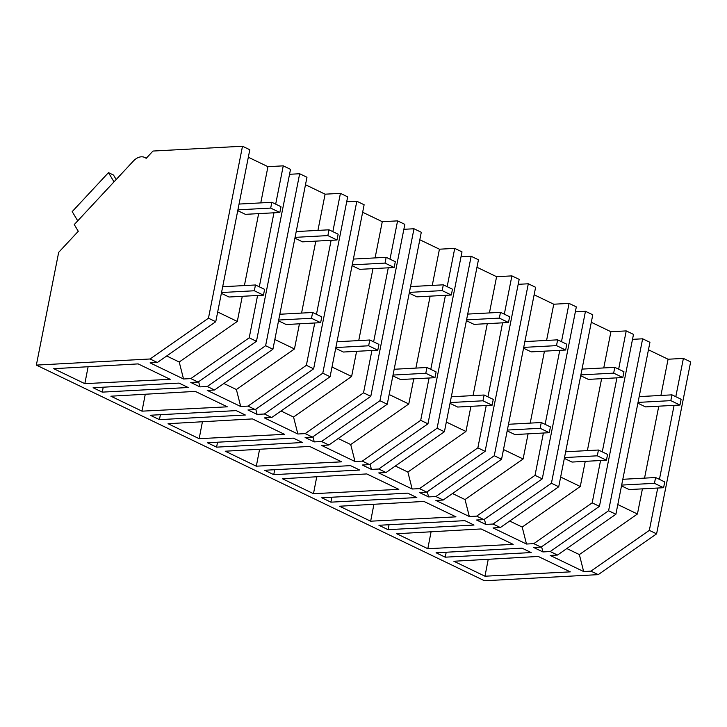 <?xml version="1.0" encoding="UTF-8"?>
<svg xmlns="http://www.w3.org/2000/svg" width="727" height="727" viewBox="0 0 727 727"><rect width="100%" height="100%" fill="white"/><g stroke="black" fill="none" stroke-linecap="round" stroke-linejoin="round"><path stroke-width="1.09" d="M208.458 318.199L242.5 146.236L152.97 151.052L146.163 158.359A13.949 9.569 -64.3 0 0 144.773 157.468A13.949 9.569 -64.3 0 0 133.359 161.067L74.263 224.561L78.28 231.286L58.678 252.351L36.35 365.099L150.08 358.984L208.458 318.199L215.755 321.707L249.806 149.753L242.5 146.236M275.678 204.142L283.257 165.847L267.945 166.674L248.325 157.232M283.257 165.847L290.518 169.346L256.467 341.299L198.089 382.084L190.792 382.475L199.934 386.882L207.24 386.491L214.538 389.999L207.24 390.39L240.692 406.493L236.384 389.527L223.852 383.492M289.537 174.289L299.669 173.744L306.967 177.261L272.916 349.214L214.538 389.999M332.839 231.649L340.418 193.355L325.105 194.182L305.485 184.74M340.418 193.355L347.679 196.853L313.637 368.807L255.259 409.592L247.952 409.983L257.094 414.39L264.401 413.999L271.707 417.507L264.401 417.907L297.852 434.001L293.554 417.034L281.013 411M346.697 201.797L356.83 201.252L364.127 204.769L330.085 376.722L271.707 417.507M389.999 259.157L397.578 220.872L382.275 221.69L362.646 212.248M397.578 220.872L404.839 224.361L370.797 396.315L312.419 437.1L305.113 437.49L314.255 441.898L321.561 441.507L328.868 445.015L321.561 445.415L355.012 461.509L350.714 444.542L338.182 438.508M403.867 229.305L413.99 228.76L421.287 232.276L387.246 404.23L328.868 445.015M447.16 286.665L454.738 248.38L439.435 249.197L419.806 239.756M454.738 248.38L461.999 251.869L427.958 423.823L369.58 464.608L362.273 465.007L371.424 469.406L378.722 469.015L386.028 472.523L378.722 472.923L412.173 489.017L407.874 472.05L395.343 466.016M461.027 256.813L471.151 256.267L478.448 259.784L444.406 431.738L386.028 472.523M504.32 314.173L511.899 275.887L496.596 276.705L476.976 267.263M511.899 275.887L519.169 279.377L485.118 451.331L426.74 492.115L419.434 492.515L428.585 496.914L435.882 496.523L443.188 500.031L435.882 500.43L469.333 516.524L465.035 499.558L452.503 493.524M518.187 284.321L528.311 283.784L535.617 287.292L501.566 459.246L443.188 500.031M561.48 341.681L569.068 303.395L553.756 304.213L534.136 294.771M569.068 303.395L576.329 306.885L542.278 478.839L483.9 519.623L476.594 520.023L485.745 524.421L493.042 524.031L500.349 527.538L493.042 527.938L526.493 544.032L522.195 527.066L509.663 521.032M575.348 311.828L585.471 311.292L592.778 314.8L558.727 486.754L500.349 527.538M618.641 369.189L626.229 330.903L610.916 331.721L591.296 322.279M626.229 330.903L633.49 334.393L599.439 506.346L541.061 547.131L533.763 547.531L542.905 551.929L541.597 546.759M632.508 339.345L642.632 338.8L649.938 342.308L615.887 514.262L557.509 555.046L550.212 555.446L583.654 571.54L579.355 554.574L566.824 548.54M675.801 396.697L683.389 358.411L668.077 359.229L648.457 349.787M683.389 358.411L690.65 361.901L656.599 533.854L598.221 574.639L484.5 580.764L36.35 365.099M150.08 358.984L157.377 362.491L150.08 362.882L183.531 378.985L179.224 362.019L166.692 355.985M657.717 488.035L649.338 530.365L590.96 571.149L598.221 574.639M590.96 571.149L583.654 571.54M642.632 338.8L608.59 510.754L550.212 551.539L557.509 555.046M550.212 551.539L542.905 551.929M600.557 460.527L592.178 502.857L533.8 543.642L541.061 547.131M533.8 543.642L526.493 544.032M543.396 433.019L535.017 475.349L476.639 516.134L483.9 519.623M476.639 516.134L469.333 516.524M486.236 405.512L477.857 447.841L419.479 488.626L426.74 492.115M419.479 488.626L412.173 489.017M429.075 378.004L420.697 420.333L362.319 461.118L369.58 464.608M362.319 461.118L355.012 461.509M371.915 350.496L363.527 392.825L305.149 433.61L312.419 437.1M305.149 433.61L297.852 434.001M314.755 322.988L306.367 365.317L247.989 406.102L255.259 409.592M247.989 406.102L240.692 406.493M257.585 295.48L249.207 337.81L190.828 378.594L198.089 382.084M190.828 378.594L183.531 378.985M170.173 379.312L84.841 383.656L53.734 368.689L138.13 363.891L170.173 379.312M445.224 557.182L531.155 552.556L522.004 548.158L436.082 552.784L445.224 557.182L446.205 552.238M102.262 392.135L93.111 387.736L179.042 383.111L188.184 387.509L102.262 392.135L103.234 387.191M370.652 521.195L339.545 506.228L423.941 501.439L455.983 516.852L370.652 521.195L373.923 504.274M159.422 419.643L150.271 415.244L236.202 410.619L245.344 415.017L159.422 419.643L160.403 414.699M256.322 466.18L341.663 461.836L309.62 446.423L225.225 451.213L256.322 466.18L259.594 449.259M227.333 406.82L142.001 411.164L110.895 396.197L195.29 391.399L227.333 406.82M269.172 472.459L264.601 470.26L350.523 465.634L359.674 470.033L273.743 474.658L269.172 472.459M313.482 493.688L398.823 489.344L366.781 473.931L282.385 478.72L313.482 493.688L316.754 476.767M212.011 444.951L207.431 442.752L293.363 438.127L302.505 442.525L216.582 447.15L212.011 444.951M469.424 522.849L464.844 520.65L378.921 525.276L388.064 529.674L473.995 525.048L469.424 522.849M427.812 548.703L513.144 544.359L481.101 528.947L396.706 533.736L427.812 548.703L431.084 531.782M484.973 576.211L453.866 561.244L538.262 556.455L570.304 571.867L484.973 576.211L488.244 559.29M330.903 502.166L321.761 497.768L407.683 493.142L416.835 497.541L330.903 502.166L331.885 497.223M199.162 438.672L168.055 423.705L252.451 418.906L284.493 434.328L199.162 438.672L202.433 421.751M215.755 321.707L157.377 362.491M259.303 286.82L273.961 212.802M249.207 337.81L256.467 341.299M242.282 296.307L237.302 321.443L179.224 362.019M244.408 285.566L258.648 213.629M260.775 202.888L267.945 166.674M237.302 321.443L217.682 312.001M199.934 386.882L198.625 381.711M84.841 383.656L88.112 366.735M608.59 510.754L615.887 514.262M642.414 488.862L637.434 513.998L579.355 554.574M659.434 479.375L674.093 405.357M644.54 478.13L658.78 406.184M660.907 395.452L668.077 359.229M649.338 530.365L656.599 533.854M637.434 513.998L617.814 504.556M299.669 173.744L265.619 345.707L207.24 386.491M265.619 345.707L272.916 349.214M299.442 323.815L294.462 348.951L236.384 389.527M316.463 314.328L331.121 240.31M301.569 313.083L315.809 241.137M317.935 230.395L325.105 194.182M306.367 365.317L313.637 368.807M257.094 414.39L255.786 409.219M142.001 411.164L145.273 394.243M294.462 348.951L274.842 339.509M356.83 201.252L322.779 373.215L264.401 413.999M322.779 373.215L330.085 376.722M356.603 351.323L351.623 376.459L293.554 417.034M373.623 341.835L388.282 267.818M358.729 340.59L372.978 268.645M375.096 257.903L382.275 221.69M363.527 392.825L370.797 396.315M314.255 441.898L312.946 436.727M216.582 447.15L217.564 442.207M351.623 376.459L332.003 367.017M413.99 228.76L379.939 400.722L321.561 441.507M379.939 400.722L387.246 404.23M413.763 378.831L408.783 403.967L350.714 444.542M430.784 369.343L445.442 295.326M415.889 368.098L430.139 296.153M432.265 285.411L439.435 249.197M420.697 420.333L427.958 423.823M371.424 469.406L370.107 464.235M273.743 474.658L274.724 469.715M408.783 403.967L389.163 394.525M471.151 256.267L437.1 428.23L378.722 469.015M437.1 428.23L444.406 431.738M470.923 406.338L465.952 431.474L407.874 472.05M487.953 396.851L502.602 322.833M473.05 395.606L487.299 323.66M489.425 312.919L496.596 276.705M477.857 447.841L485.118 451.331M428.585 496.914L427.276 491.743M465.952 431.474L446.323 422.033M528.311 283.784L494.26 455.738L435.882 496.523M494.26 455.738L501.566 459.246M528.084 433.846L523.113 458.982L465.035 499.558M545.114 424.359L559.772 350.341M530.21 423.114L544.459 351.168M546.586 340.436L553.756 304.213M535.017 475.349L542.278 478.839M485.745 524.421L484.436 519.251M388.064 529.674L389.045 524.73M523.113 458.982L503.484 449.54M585.471 311.292L551.42 483.246L493.042 524.031M551.42 483.246L558.727 486.754M585.253 461.354L580.273 486.49L522.195 527.066M602.274 451.867L616.932 377.849M587.371 450.622L601.62 378.676M603.746 367.944L610.916 331.721M592.178 502.857L599.439 506.346M580.273 486.49L560.653 477.048M116.184 179.524L113.512 175.053L108.477 172.635L72.2 211.602L77.725 220.835M108.477 172.635L114.003 181.868M255.468 284.975L254.323 290.764L263.465 295.162L264.61 289.373L255.468 284.975L222.68 286.738M254.323 290.764L221.535 292.527M221.371 293.335L229.023 297.016L263.465 295.162M312.628 312.483L311.483 318.272L320.625 322.67L321.779 316.881L312.628 312.483L279.84 314.246M311.483 318.272L278.695 320.034M278.541 320.843L286.184 324.524L320.625 322.67M369.789 339.991L368.644 345.779L377.795 350.178L378.94 344.389L369.789 339.991L337.001 341.754M368.644 345.779L335.856 347.542M335.701 348.351L343.344 352.032L377.795 350.178M426.949 367.498L425.804 373.287L434.955 377.686L436.1 371.897L426.949 367.498L394.17 369.261M425.804 373.287L393.025 375.05M392.862 375.859L400.504 379.539L434.955 377.686M484.109 395.006L482.964 400.795L492.115 405.193L493.26 399.405L484.109 395.006L451.331 396.769M482.964 400.795L450.186 402.558M450.022 403.367L457.665 407.047L492.115 405.193M541.279 422.514L540.134 428.303L549.276 432.701L550.421 426.913L541.279 422.514L508.491 424.277M540.134 428.303L507.346 430.066M507.182 430.875L514.834 434.555L549.276 432.701M598.439 450.022L597.294 455.811L606.436 460.209L607.581 454.42L598.439 450.022L565.651 451.785M597.294 455.811L564.506 457.574M564.343 458.383L571.995 462.063L606.436 460.209M655.6 477.53L654.454 483.319L663.597 487.717L664.742 481.937L655.6 477.53L622.812 479.293M654.454 483.319L621.667 485.082M621.503 485.89L629.155 489.571L663.597 487.717M271.834 202.297L270.689 208.086L279.84 212.484L280.985 206.695L271.834 202.297L239.056 204.06M270.689 208.086L237.911 209.849M237.747 210.657L245.39 214.338L279.84 212.484M329.004 229.805L327.85 235.593L337.001 239.992L338.146 234.203L329.004 229.805L296.216 231.568M327.85 235.593L295.071 237.356M294.908 238.165L302.55 241.846L337.001 239.992M386.164 257.313L385.019 263.101L394.161 267.5L395.306 261.711L386.164 257.313L353.377 259.076M385.019 263.101L352.231 264.864M352.068 265.673L359.72 269.353L394.161 267.5M443.325 284.82L442.18 290.609L451.322 295.008L452.467 289.219L443.325 284.82L410.537 286.583M442.18 290.609L409.392 292.372M409.228 293.181L416.88 296.861L451.322 295.008M500.485 312.328L499.34 318.117L508.482 322.515L509.627 316.727L500.485 312.328L467.697 314.091M499.34 318.117L466.552 319.88M466.389 320.689L474.04 324.369L508.482 322.515M557.645 339.836L556.5 345.625L565.642 350.023L566.796 344.234L557.645 339.836L524.858 341.599M556.5 345.625L523.713 347.388M523.558 348.197L531.201 351.877L565.642 350.023M614.806 367.344L613.661 373.133L622.812 377.531L623.957 371.742L614.806 367.344L582.018 369.107M613.661 373.133L580.873 374.896M580.719 375.705L588.361 379.385L622.812 377.531M671.966 394.852L670.821 400.641L679.972 405.039L681.117 399.25L671.966 394.852L639.187 396.615M670.821 400.641L638.042 402.404M637.879 403.212L645.521 406.893L679.972 405.039M146.309 158.204L144.773 157.468"/></g></svg>
